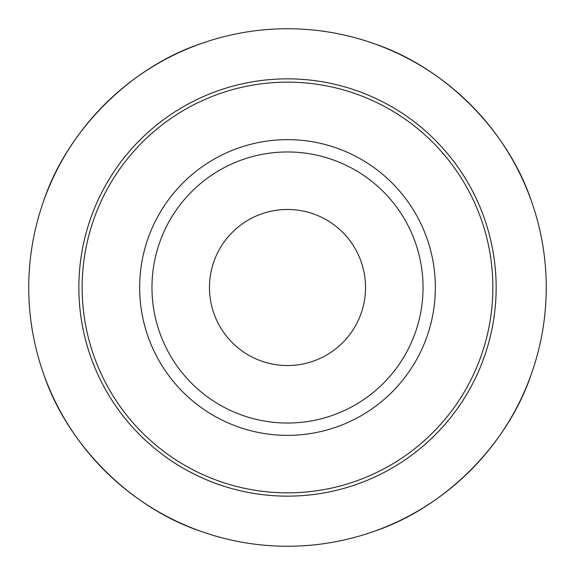 <?xml version="1.0" encoding="UTF-8"?>
<svg xmlns="http://www.w3.org/2000/svg" width="575" height="575" viewBox="0 0 575 575"><rect width="100%" height="100%" fill="white"/><g stroke="black" fill="none" stroke-linecap="round" stroke-linejoin="round"><path stroke-width="0.86" d="M209.465 287.5A78.035 78.035 0 0 0 287.5 365.535A78.035 78.035 0 0 0 365.535 287.5A78.035 78.035 0 0 0 287.5 209.465A78.035 78.035 0 0 0 209.465 287.5M151.965 287.5A135.535 135.535 0 0 1 287.5 151.965A135.535 135.535 0 0 1 423.035 287.5A135.535 135.535 0 0 1 287.5 423.035A135.535 135.535 0 0 1 151.965 287.5M139.646 287.5A147.854 147.854 0 0 1 287.5 139.646A147.854 147.854 0 0 1 435.354 287.5A147.854 147.854 0 0 1 287.5 435.354A147.854 147.854 0 0 1 139.646 287.5M82.146 287.5A205.354 205.354 0 0 1 287.5 82.146A205.354 205.354 0 0 1 492.854 287.5A205.354 205.354 0 0 1 287.5 492.854A205.354 205.354 0 0 1 82.146 287.5M43.398 201.681C66.959 130.46 130.46 66.959 201.681 43.398M373.319 43.398C444.54 66.959 508.041 130.46 531.602 201.681M546.25 287.5A258.75 258.75 0 0 0 287.5 28.75A258.75 258.75 0 0 0 28.75 287.5A258.75 258.75 0 0 0 287.5 546.25A258.75 258.75 0 0 0 546.25 287.5M201.681 531.602C130.46 508.041 66.959 444.54 43.398 373.319M531.602 373.319C508.041 444.54 444.54 508.041 373.319 531.602M496.146 287.5A208.646 208.646 0 0 1 287.5 496.146A208.646 208.646 0 0 1 78.854 287.5A208.646 208.646 0 0 1 287.5 78.854A208.646 208.646 0 0 1 496.146 287.5"/></g></svg>

